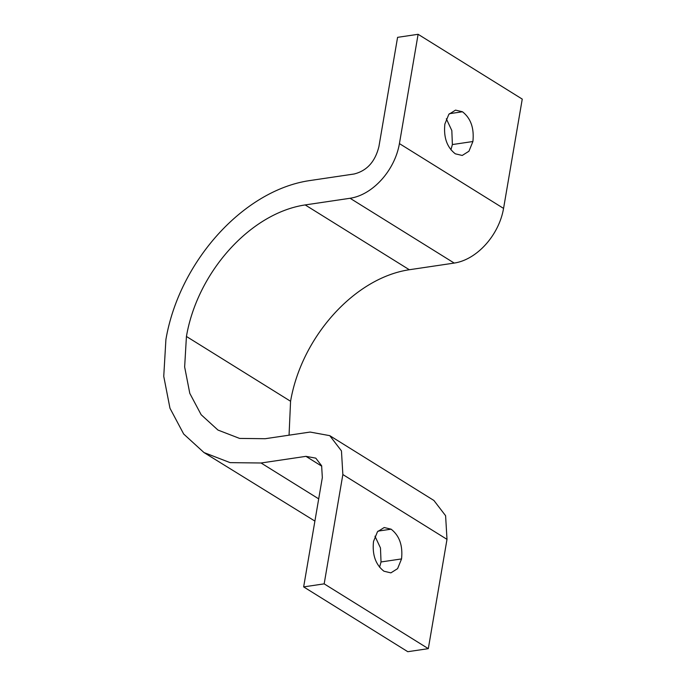 <?xml version="1.0" encoding="UTF-8"?>
<svg xmlns="http://www.w3.org/2000/svg" width="686" height="686" viewBox="0 0 686 686"><rect width="100%" height="100%" fill="white"/><g stroke="black" fill="none" stroke-linecap="round" stroke-linejoin="round"><path stroke-width="1.03" d="M462.475 111.767C470.81 118.284 474.292 128.205 472.903 141.513L468.941 151.229L462.227 155.456L455.29 153.81C446.946 147.293 443.473 137.371 444.862 124.063L448.815 114.348L455.53 110.12L462.475 111.767L449.339 113.713M450.925 149.831L452.383 144.557L451.825 130.563L446.32 118.781M379.572 567.245L381.03 561.963L380.473 547.968L374.968 536.195M391.123 529.18C399.466 535.697 402.939 545.61 401.55 558.918L397.597 568.643L390.883 572.87L383.937 571.215C375.602 564.698 372.121 554.785 373.51 541.477L377.471 531.753L384.186 527.525L391.123 529.18L377.995 531.127M186.429 336.466L184.645 366.959L189.799 393.37L201.152 414.721L217.951 430.053L239.585 438.414L265.216 438.714L310.106 432.06L329.752 435.653L341.457 450.899L342.854 474.549L324.169 583.855L303.649 586.899L322.334 477.593L321.631 465.768L315.783 458.145L305.956 456.344L261.066 462.999L230.11 462.638L203.974 452.546L183.685 434.032L169.974 408.239L163.748 376.34L165.909 339.51C179.235 261.529 243.453 190.408 309.335 180.632L354.225 173.978C366.967 170.737 375.199 161.622 378.904 146.65L397.58 37.344L418.108 34.3L399.424 143.606C394.836 170.437 372.738 194.91 350.074 198.271L305.176 204.925C250.63 213.012 197.465 271.905 186.429 336.466L290.572 401.267C301.608 336.706 354.773 277.821 409.319 269.735L454.218 263.072C476.881 259.711 498.979 235.238 503.567 208.407L522.252 99.101L418.108 34.3M289.055 435.181L290.572 401.267M303.649 586.899L407.793 651.7L428.313 648.656L446.998 539.359L445.6 515.709L433.895 500.463L329.752 435.653M428.313 648.656L324.169 583.855M203.974 452.546L314.9 521.086M472.903 141.513L452.383 144.557M401.55 558.918L381.03 561.963M446.998 539.359L342.854 474.549M321.768 466.188L305.956 456.344M318.698 498.859L261.066 462.999M503.567 208.407L399.424 143.606M454.218 263.072L350.074 198.271M409.319 269.735L305.176 204.925"/></g></svg>
